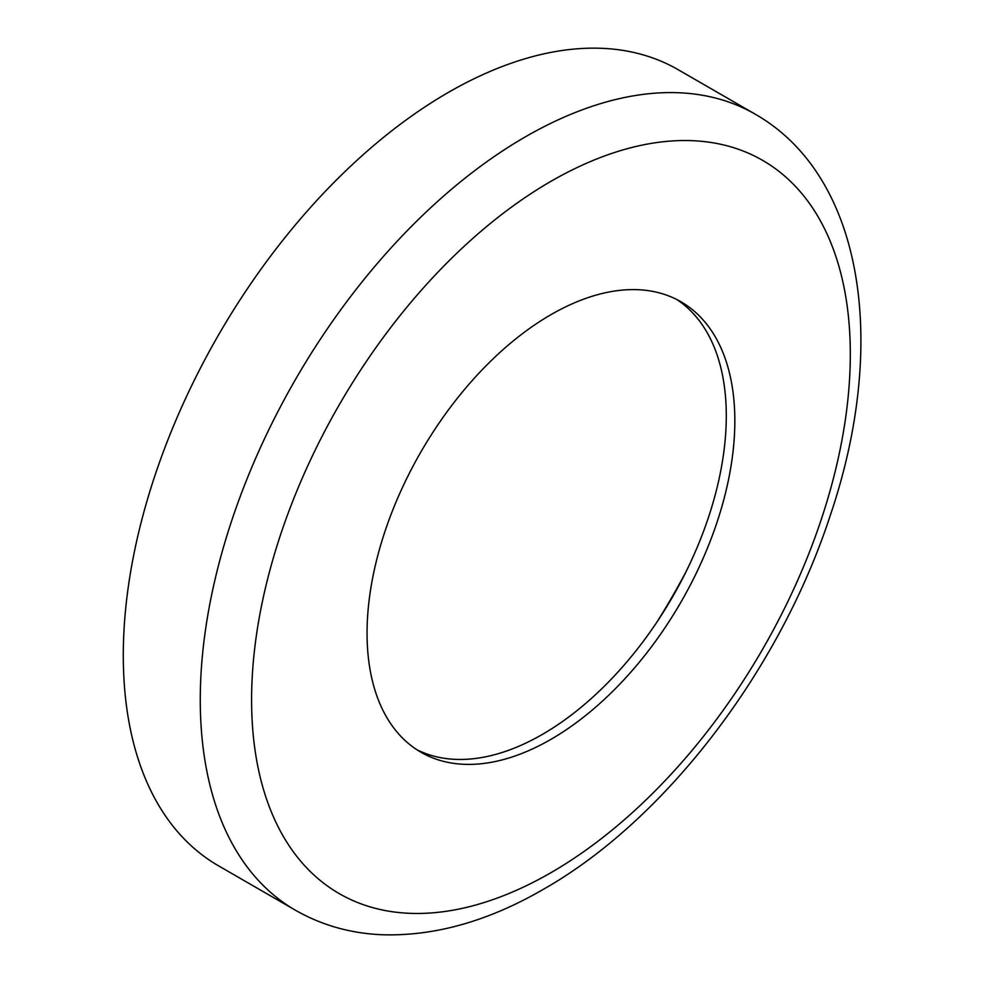 <?xml version="1.0" encoding="UTF-8"?>
<svg xmlns="http://www.w3.org/2000/svg" width="984" height="984" viewBox="0 0 984 984"><rect width="100%" height="100%" fill="white"/><g stroke="black" fill="none" stroke-linecap="round" stroke-linejoin="round"><path stroke-width="1.48" d="M686.106 571.569A447.548 258.398 -60 0 1 657.127 621.753M218.497 865.809A459.639 265.373 -60 0 1 148.03 497.486A459.639 265.373 -60 0 1 448.31 92.447A459.639 265.373 -60 0 1 678.136 69.679L755.109 114.119A459.639 265.373 -60 0 0 525.296 136.887A459.639 265.373 -60 0 0 225.016 541.926A459.639 265.373 -60 0 0 295.471 910.249L218.497 865.809M676.635 299.431A260.059 150.146 -60 0 1 711.112 509.134A260.059 150.146 -60 0 1 542.393 734.396A260.059 150.146 -60 0 1 416.712 749.624M550.954 314.659A260.059 150.146 -60 0 1 680.977 301.78A260.059 150.146 -60 0 1 720.841 510.167A260.059 150.146 -60 0 1 550.954 739.341A260.059 150.146 -60 0 1 420.918 752.219A260.059 150.146 -60 0 1 381.054 543.832A260.059 150.146 -60 0 1 550.954 314.659M550.954 872.673A423.354 244.426 -60 0 1 251.597 699.833A423.354 244.426 -60 0 1 550.954 181.327A423.354 244.426 -60 0 1 850.311 354.166A423.354 244.426 -60 0 1 550.954 872.673M295.471 910.249C322.137 925.477 351.485 933.668 383.514 934.8C435.617 936.067 488.913 920.889 543.439 889.278C665.43 820.066 779.783 669.993 830.127 515.85C888.048 345.704 864.85 176.8 755.109 114.119"/></g></svg>
